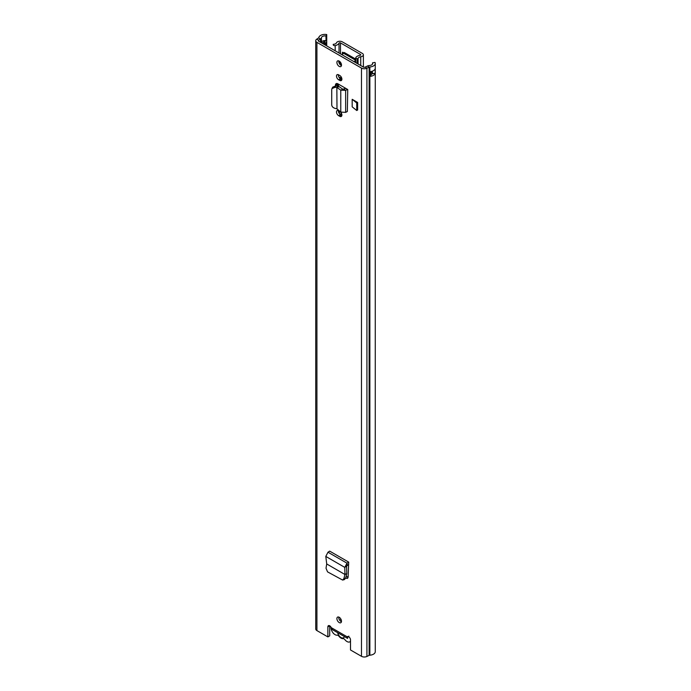 <?xml version="1.0" encoding="UTF-8"?>
<svg xmlns="http://www.w3.org/2000/svg" width="691" height="691" viewBox="0 0 691 691"><rect width="100%" height="100%" fill="white"/><g stroke="black" fill="none" stroke-linecap="round" stroke-linejoin="round"><path stroke-width="1.04" d="M347.806 578.082L346.079 578.203L347.392 578.402L348.117 577.115L348.713 562.12L347.02 563.2L344.774 567.38L344.956 574.497L326.713 563.96L326.022 568.252L327.551 571.88L342.632 580.069L344.403 579.594L345.673 578.099L346.77 573.729L344.93 574.48L343.902 578.574L345.673 578.099M342.632 580.069L343.902 578.574M326.713 563.96L325.798 556.419L327.983 552.213L329.676 551.124L348.713 562.12M347.746 89.51L347.348 111.501L347.746 89.51L337.934 83.844A3.55 2.047 -120 0 0 336.163 83.671A3.55 2.047 -120 0 0 335.429 85.295L335.429 85.814M352.185 99.305L352.185 106.837L356.729 110.508L356.729 102.976L352.185 99.305L357.636 102.458L356.729 102.976M356.729 110.508L357.636 109.981L357.636 102.458M347.668 636.541L347.176 636.826A2.583 1.486 60 0 1 347.4 636.636A2.583 1.486 60 0 1 349.387 637.327A2.583 1.486 60 0 1 350.51 639.926L350.51 649.981L361.471 656.312L361.471 68.081L316.919 42.358A4.034 2.332 180 0 1 315.735 40.709A4.034 2.332 180 0 1 316.677 39.214L318.525 37.945A1.442 0.829 0 0 0 318.853 37.504A6.124 3.533 180 0 1 326.731 34.55L325.971 35.984L326.022 40.579A2.876 1.658 180 0 1 326.679 41.529A2.876 1.658 180 0 1 325.841 42.807L325.133 43.213A2.876 1.658 180 0 1 322.913 43.697M331.214 627.609L347.176 636.826L347.608 638.432L332.449 629.682L331.214 627.609A2.583 1.486 60 0 0 328.406 625.675A2.583 1.486 60 0 0 327.871 626.858L327.871 636.912L316.919 630.589A4.034 2.332 180 0 1 315.735 628.94L315.735 40.709M336.906 618.6A3.239 1.874 60 0 1 337.571 617.115A3.239 1.874 60 0 1 340.076 617.979A3.239 1.874 60 0 1 341.484 621.244A3.239 1.874 60 0 1 340.818 622.729A3.239 1.874 60 0 1 338.314 621.857A3.239 1.874 60 0 1 336.906 618.6M336.906 62.423A3.239 1.874 60 0 1 337.571 60.938A3.239 1.874 60 0 1 340.076 61.81A3.239 1.874 60 0 1 341.484 65.075A3.239 1.874 60 0 1 340.818 66.561A3.239 1.874 60 0 1 338.314 65.688A3.239 1.874 60 0 1 336.906 62.423M338.633 74.835L339.756 75.483A3.023 1.745 60 0 1 341.734 78.152A3.023 1.745 60 0 1 341.268 80.579A3.023 1.745 60 0 1 339.756 80.424L338.633 79.776A3.023 1.745 60 0 1 336.491 76.07A3.023 1.745 60 0 1 337.122 74.688A3.023 1.745 60 0 1 338.633 74.835M338.633 110.715L339.756 111.363A3.023 1.745 60 0 1 341.734 114.032A3.023 1.745 60 0 1 341.268 116.459A3.023 1.745 60 0 1 339.756 116.304L338.633 115.665A3.023 1.745 60 0 1 336.491 111.951A3.023 1.745 60 0 1 337.122 110.569A3.023 1.745 60 0 1 338.633 110.715M341.872 115.388A3.023 1.745 60 0 1 341.587 115.25L340.464 114.602A3.023 1.745 60 0 1 338.331 110.897A3.023 1.745 60 0 1 338.348 110.577M341.872 79.508A3.023 1.745 60 0 1 341.587 79.37L340.464 78.722A3.023 1.745 60 0 1 338.331 75.017A3.023 1.745 60 0 1 338.348 74.697M341.449 621.71A3.239 1.874 60 0 1 338.737 617.538A3.239 1.874 60 0 1 338.771 617.072M341.449 65.515L341.423 65.524A3.239 1.874 60 0 1 338.737 61.369A3.239 1.874 60 0 1 338.771 60.903M327.871 636.912L329.711 635.858L329.711 625.804L327.871 626.858M361.471 656.312A4.034 2.332 180 0 0 366.921 656.45L369.124 655.388A1.442 0.829 0 0 1 369.875 655.198A6.124 3.533 180 0 0 375.265 651.682L375.265 63.46A6.124 3.533 180 0 0 374.997 62.415L372.518 62.855A3.533 2.038 180 0 1 372.674 63.46A3.533 2.038 180 0 1 369.564 65.481A4.034 2.332 0 0 0 367.457 66.008L365.254 67.07A1.442 0.829 180 0 1 363.311 67.027L318.75 41.296A1.442 0.829 180 0 1 318.326 40.709A1.442 0.829 180 0 1 318.663 40.173L320.512 38.903A4.034 2.332 0 0 0 321.427 37.685A3.533 2.038 180 0 1 325.971 35.984M335.429 85.295L337.26 84.233A3.55 2.047 60 0 1 337.329 83.585M337.26 84.233L337.26 86.038M348.109 577.253L346.165 576.139M326.731 45.908L326.731 34.55M375.265 63.46A6.124 3.533 180 0 1 369.875 66.967A1.442 0.829 0 0 0 369.124 67.157L366.921 68.219A4.034 2.332 180 0 1 361.471 68.081M372.518 64.056L372.518 62.855M370.886 74.637A3.533 2.038 0 0 0 372.553 73.401A2.306 1.33 0 0 0 375.178 73.462A6.124 3.533 180 0 1 370.255 76.347L370.255 71.639A6.124 3.533 0 0 0 375.178 68.754L375.178 68.754A2.159 1.244 0 0 0 375.213 68.754L375.178 73.462M321.289 42.764A4.034 2.332 0 0 0 321.427 42.393A3.533 2.038 180 0 1 321.488 42.177A3.533 2.038 180 0 1 324.01 40.665A3.533 2.038 180 0 1 325.971 40.691M347.253 638.078L348.834 636.1M324.321 42.393L324.321 40.864L324.727 41.106L324.217 40.812A2.306 1.33 180 0 1 324.01 40.665M324.727 41.106A1.296 0.751 180 0 1 324.727 42.16L324.01 42.574A1.296 0.751 180 0 1 322.179 42.574L321.488 42.177M370.886 72.762A1.296 0.751 0 0 1 371.801 72.987L372.311 73.281A2.306 1.33 0 0 0 372.553 73.401M336.992 108.884L336.845 87.515L336.992 108.884L340.775 112.072L340.775 90.15L345.647 90.391L347.348 89.502L345.612 88.388A2.885 1.667 180 0 1 345.716 88.336M340.775 112.072L345.647 112.383L347.348 111.501M335.126 87.282L335.869 85.848L337.588 86.081L336.845 87.515L335.126 87.282L331.965 88.578L331.723 89.58L331.723 104.98C331.965 106.664 333.097 107.796 335.126 108.383L336.845 108.746M335.869 85.848L332.708 87.144L331.965 88.578M337.588 86.081L339.074 86.6L336.992 87.498L340.775 90.15L342.848 89.251L339.074 86.6M345.612 88.388L342.848 89.251M348.713 564.245L346.606 566.154L346.77 573.729M346.796 573.521L345.258 574.342M325.798 556.419L344.774 567.38L346.606 566.154M344.429 636.601A5.044 2.911 60 0 1 341.026 637.508A5.044 2.911 60 0 1 337.631 632.671M330.989 627.169L330.989 627.601A5.761 3.325 -120 0 0 333.053 632.878A5.761 3.325 -120 0 0 337.156 635.193A2.514 1.451 60 0 1 338.935 636.221A5.761 3.325 -120 0 0 343.116 638.639A2.384 1.382 60 0 1 344.852 639.633A5.796 3.351 -120 0 0 349.862 641.818A5.796 3.351 -120 0 0 350.51 641.222M360.529 55.185L360.529 54.477A0.864 0.501 0 0 1 360.123 55.315A6.124 3.533 180 0 0 355.848 57.534A1.442 0.829 0 0 0 355.761 57.819A1.442 0.829 0 0 0 357.143 58.649L358.068 58.666A3.533 2.038 180 0 1 360.745 56.766A3.455 1.995 0 0 0 363.38 54.831A3.455 1.995 0 0 0 362.36 53.423L342.313 41.84A3.455 1.995 0 0 0 338.935 41.33A3.455 1.995 0 0 0 336.508 42.773A3.533 2.038 180 0 1 333.217 44.328L333.252 44.855A1.442 0.829 0 0 0 335.187 45.606L335.187 50.788M360.529 54.477L340.482 42.902A0.864 0.501 0 0 0 339.031 43.136A6.124 3.533 180 0 1 335.187 45.606M342.356 54.157L342.503 52.24L344.083 52.982M333.831 633.725A1.442 0.829 180 0 1 333.261 633.12M333.252 44.855L333.217 44.328M358.068 63.995L358.068 58.666M355.761 59.132L344.239 52.481L343.729 53.362L355.761 60.316M355.761 60.54L353.913 61.603M355.761 57.819L355.753 62.656M341.691 54.546L343.729 53.362M339.868 61.611L338.763 60.972M340.974 114.896L340.974 112.512M339.445 113.713L339.445 111.191M338.763 61.775L341.302 63.918M338.979 77.167L341.7 78.048M316.919 630.589L316.919 42.358M325.85 45.399L325.85 42.928A1.581 0.916 -120 0 0 325.841 42.807M325.133 43.213A1.581 0.916 60 0 1 325.133 43.334L325.85 42.928A2.885 1.667 0 0 0 326.688 41.754A2.885 1.667 0 0 0 326.688 41.641M323.129 43.827A2.885 1.667 0 0 0 325.133 43.334L325.133 44.984M318.525 37.945L320.512 38.903L320.512 42.315M316.677 39.214L318.663 40.173L318.663 41.244M366.921 656.45L366.921 68.219L365.254 67.07M369.124 655.388L369.124 67.157L367.457 66.008M321.427 42.393L321.427 37.685M369.875 655.198L369.875 66.967M324.83 41.166L324.83 42.099M370.255 76.347L370.782 76.045A0.864 0.501 0 0 0 370.886 75.414M370.678 71.588L370.678 75.863L370.013 76.252M372.406 71.156L372.311 73.281M375.213 73.229A2.159 1.244 180 0 1 372.406 73.099L371.896 71.32M370.886 71.553L370.782 76.045M371.801 72.987L371.896 72.805A1.442 0.829 180 0 0 370.886 72.564M345.647 112.383L345.647 90.391L343.911 89.277M339.756 80.424L341.587 79.37M338.633 79.776L340.464 78.722M339.756 116.304L341.587 115.25M338.633 115.665L340.464 114.602M327.983 552.213L347.02 563.2L347.115 565.255M340.482 53.846L340.482 42.902M357.143 58.649L357.143 63.468M360.745 65.55L360.745 56.766M339.031 53.008L339.031 43.136M342.356 52.576L342.866 52.283M338.53 75.664L338.53 74.783M337.839 86.125L337.839 83.792M338.53 112.063L338.53 110.664M338.53 86.315L338.53 84.19M339.937 62.354L339.048 62.872M340.032 64.496L341.216 63.814M326.679 41.529L326.688 45.882M323.69 40.726L323.69 42.712M349.862 641.818L350.51 641.447M339.644 620.173L341.026 619.378M363.38 67.062L363.38 54.831"/></g></svg>

